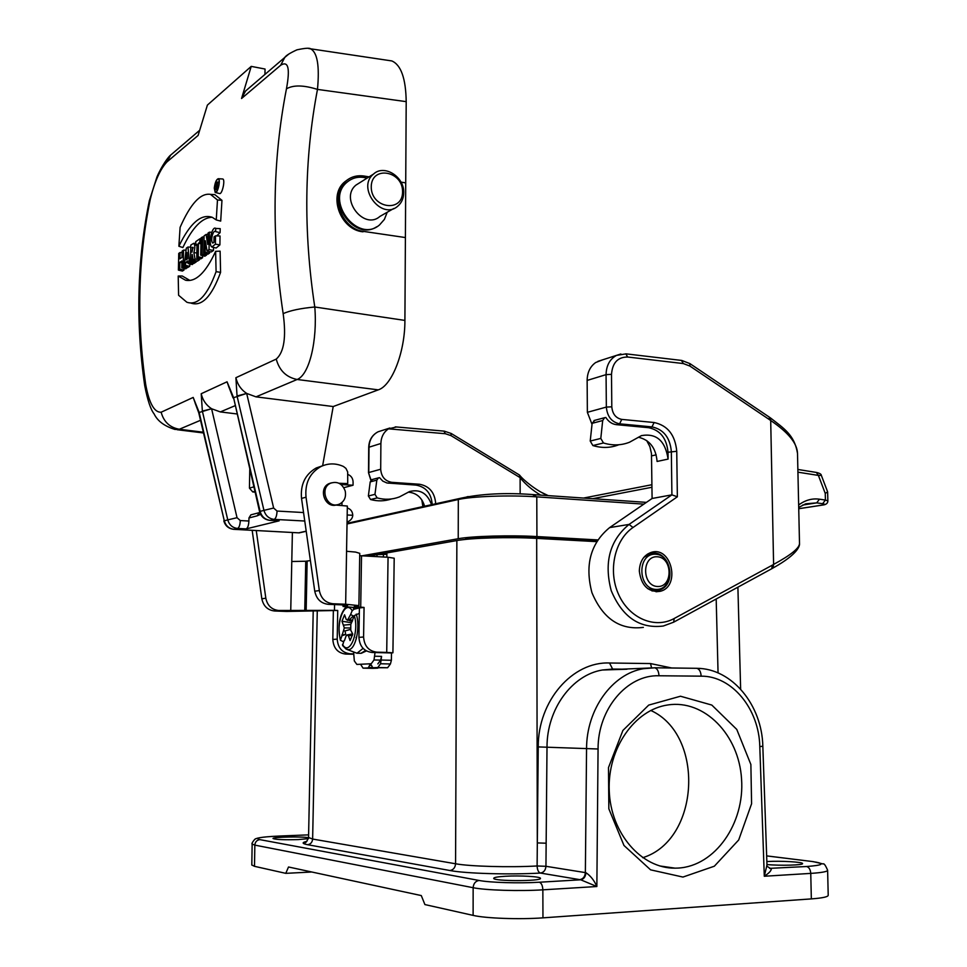 <?xml version="1.0" encoding="UTF-8"?>
<svg xmlns="http://www.w3.org/2000/svg" width="967" height="967" viewBox="0 0 967 967"><rect width="100%" height="100%" fill="white"/><g stroke="black" fill="none" stroke-linecap="round" stroke-linejoin="round"><path stroke-width="1.45" d="M400.991 182.11L405.717 182.884L405.403 237.556L363.725 231.427C341.424 229.312 328.973 194.403 345.86 181.095C351.057 176.695 357.174 175.027 364.221 176.067L369.08 176.864M349.208 180.539L346.44 182.57C324.924 199.649 354.091 241.919 376.659 226.798M212.22 217.297C202.188 217.43 192.397 227.511 182.86 247.528L178.871 246.259C190.028 223.135 201.16 213.489 212.269 217.321L216.245 219.932L217.478 199.988L210.492 194.379C200.616 192.747 190.487 203.735 180.104 227.366L178.871 246.259M216.245 219.932L220.694 221.105L221.963 200.338L214.867 194.645L210.987 194.415M221.963 200.338L217.478 199.988M178.593 295.261L178.206 276.018L185.543 280.225C195.757 282.304 205.79 272.67 215.629 251.335L216.088 271.667C207.325 295.672 197.582 305.862 186.861 302.236L178.593 295.261M185.531 280.225L189.762 280.37L182.231 275.994L178.206 276.018M215.629 251.335L220.113 251.166L220.585 272.343L216.088 271.667M220.585 272.343C211.749 296.518 201.91 306.781 191.043 303.118M222.434 178.968L222.724 178.992C225.577 179.427 222.108 195.141 219.424 193.509L215.448 192.53M214.275 188.118L214.275 188.118C215.049 182.437 216.39 179.306 218.312 178.714C220.996 179.125 217.72 194.004 215.194 192.457L214.275 188.118M184.044 268.367L184.032 270.011L182.425 271.074L178.399 270.095L178.738 253.427L180.104 252.484L179.91 258.818L181.953 257.415L182.147 251.069L183.512 250.115L183.174 266.904L181.796 267.823L181.881 260.921L179.838 262.299L179.753 269.189L178.399 270.095M184.032 270.011L179.753 269.189M181.856 262.698L179.838 262.299M187.477 267.194L185.833 268.814L181.796 267.823M187.477 267.726L183.174 266.904M186.039 250.175L183.512 250.115M182.098 252.532L180.104 252.484M189.955 263.991L189.701 266.251L185.422 265.405L184.056 266.312L186.305 248.181L187.949 247.032L189.544 262.637L188.166 263.568L187.852 260.897L185.773 262.299L185.422 265.405M189.701 266.251L188.057 267.339L184.056 266.312M188.069 262.758L185.773 262.299M193.871 262.891L192.264 264.547L188.166 263.568M193.932 263.447L189.544 262.637M190.717 247.117L187.949 247.032M196.204 260.86L196.204 261.948L194.524 263.048L190.451 262.045L190.789 245.074L193.678 243.309C195.129 244.917 195.177 248.023 193.859 252.617L195.02 258.987L193.255 260.159L192.203 254.442L191.853 261.102L190.451 262.045M196.204 261.948L191.853 261.102M199.214 258.419L199.468 259.785L197.401 261.15L193.255 260.159M199.468 259.785L195.02 258.987M196.821 253.003L193.859 252.617M196.966 245.509L195.66 245.171L195.769 241.617L199.891 238.764L199.782 242.342L198.428 243.273L198.211 256.847L196.772 257.814L197.002 244.252L195.66 245.171M202.599 255.639L202.587 257.705L200.882 258.842L196.772 257.814M202.587 257.705L198.211 256.847M200.894 243.757L198.428 243.273M200.931 242.572L199.782 242.342M201.039 238.789L199.891 238.764M206.6 253.862L206.587 255.058L204.859 256.207L200.737 255.167L201.063 237.942L202.514 236.939L202.188 254.2L200.737 255.167M206.587 255.058L202.188 254.2M204.049 236.975L202.514 236.939M209.573 251.565L209.573 253.088L207.905 254.188L203.759 253.136L204.085 235.839L206.104 234.449L207.687 244.409L207.953 233.156L209.355 232.189L209.029 249.619L207.035 250.949L211.241 251.976L213.477 250.489L209.029 249.619M209.573 253.088L205.149 252.218L203.759 253.136M205.149 252.218L205.306 240.747L207.035 250.949M211.713 232.249L209.355 232.189M213.502 247.395L213.477 250.489M207.917 234.51L206.104 234.449M215.532 235.863L214.021 236.891L213.937 242.366L212.776 243.092C210.02 240.723 213.32 229.082 215.629 231.633L215.726 228.417C212.124 225.359 207.832 244.313 211.894 247.032L215.423 244.155L215.532 235.863L220.017 235.984L219.908 244.893L215.423 244.155M212.256 247.117L216.149 248.011L219.908 244.893M216.656 235.888L220.089 232.648L220.21 228.659L215.726 228.417M220.089 232.648L215.629 231.633M388.782 60.474L391.816 60.933C401.027 64.886 405.826 78.46 406.2 101.644L317.478 89.399C304.194 159.023 303.3 231.548 314.783 306.998L404.907 320.415C405.04 352.278 391.901 385.676 378.29 389.858L333.204 406.539L256.001 396.857L246.67 393.424L237.048 395.999L235.9 377.71C237.447 384.407 241.037 389.641 246.67 393.424L233.035 397.884L229.397 388.299M378.29 389.858L297.135 379.487C309.5 374.821 317.539 340.07 314.783 306.998C300.616 308.316 290.076 310.528 283.162 313.634C286.365 337.084 284.068 352.242 276.236 359.095C279.33 370.506 286.292 377.299 297.135 379.487L256.001 396.857M283.162 313.634C271.364 235.658 272.464 160.727 286.45 88.843C290.233 68.343 288.311 60.486 280.672 65.248L241.557 98.501L245.545 91.031L248.918 88.142M149.293 200.906L150.248 199.492C154.587 181.711 160.147 169.189 166.953 161.924L198.114 135.428L207.397 105.089L251.227 66.385L241.557 98.501M150.248 199.492C138.027 259.047 136.516 320.814 145.739 384.769C149.22 403.42 154.357 412.571 161.138 412.22L193.195 397.425L199.178 412.438M234.872 405.777L220.355 411.918L211.592 408.751L202.357 411.108L201.209 393.726L227.052 381.796L233.543 397.546L259.555 511.543L263.943 510.358L237.048 395.999M227.052 381.796L229.155 387.827M201.209 393.726C202.683 400.157 206.14 405.161 211.58 408.739L199.178 412.474L224.296 520.802L227.765 519.883L202.357 411.108M405.717 182.884L406.2 101.644M404.907 320.415L405.403 237.556L363.725 231.427M347.177 514.988L352.762 515.278C352.532 511.483 350.719 509.053 347.298 507.989M343.575 484.697L353.052 485.229L353.088 482.001C352.895 478.278 351.154 475.764 347.878 474.446M345.074 605.064L345.05 605.971L347.612 605.499L340.964 604.822L328.284 604.327C320.947 603.444 316.439 599.081 314.758 591.212L301.535 498.404C300.29 484.527 305.185 474.374 316.221 467.98L322.627 465.768L333.204 406.539M341.967 502.502L341.943 505.584M343.805 487.682L353.052 485.229M304.762 521.02L274.181 519.376L270.276 520.343L279.161 520.838L246.138 528.889L237.568 528.441L234.026 529.312L299.395 532.877M347.999 179.439L344.893 181.723C327.765 195.177 340.384 229.916 363.036 231.814M259.398 512.57L257.174 515.834L248.954 517.961L248.894 521.032C248.664 525.456 247.745 528.067 246.138 528.889M279.161 520.838L270.144 520.367M220.355 411.918L236.782 413.936M248.954 517.961L250.876 514.843L252 514.553M254.841 491.333L252.762 491.949L255.022 492.106M252.762 491.949L249.45 488.142L253.789 486.848M249.764 469.575L249.45 488.142M264.946 74.411L265.043 69.032L251.227 66.385M195.286 403.324L193.195 397.425M175.051 429.433L179.318 429.251C169.829 427.535 163.774 421.866 161.138 412.22M175.232 429.481L175.039 429.457C164.499 426.242 157.512 421.044 154.091 413.876C150.707 409.657 147.576 400.265 144.724 385.688L145.739 384.769M166.953 161.924L170.627 155.131C168.778 156.316 161.876 165.417 156.944 176.949L149.317 200.81C137.096 260.413 135.561 322.035 144.724 385.688M170.724 155.034L173.734 152.472M288.601 54.237L284.902 57.319M245.545 91.031L284.794 57.428L280.672 65.248M286.45 88.843C293.267 84.866 303.602 85.048 317.478 89.399C319.654 65.986 317.381 52.472 310.649 48.87M310.612 48.858L308.582 48.507M273.637 508.038L263.943 510.358C265.55 515.737 268.959 518.747 274.181 519.376C275.861 518.481 276.828 515.713 277.058 511.06L273.637 508.038L246.682 393.46M223.824 520.935C225.251 525.818 228.502 528.611 233.567 529.324L234.026 529.312C229.058 528.731 225.807 525.891 224.296 520.802L198.743 412.752L195.044 402.816M352.762 515.302C352.568 518.336 350.658 520.633 347.056 522.18M192.602 247.286L191.974 252.157L193.013 247.371M187.622 258.818L186.051 259.881L186.982 252.447L187.622 258.818M214.396 187.997C215.157 182.497 216.451 179.524 218.276 179.088C220.681 179.717 217.768 193.17 215.363 192.167L214.396 187.997M215.762 189.556L216.789 185.773L217.176 188.492L217.551 182.014L216.499 182.727L215.762 189.556L217.466 190.028M217.563 189.822L215.883 189.472M216.838 186.341L216.221 186.208M217.962 188.831L217.055 188.589M218.022 188.662L217.176 188.492M218.735 186.039L216.934 185.737M193.219 247.866L192.082 247.637M216.257 185.882L216.572 182.956L217.49 182.34L216.257 185.882M217.684 183.198L216.572 182.956M367.037 178.133C359.446 176.091 352.81 177.42 347.117 182.147C324.392 200.387 357.838 243.998 379.572 224.888L384.419 219.364L387.211 212.244M402.574 191.841C402.937 170.627 371.352 165.272 371.243 186.788C370.977 208.328 402.695 213.187 402.574 191.841M403.698 192.856C404.508 176.731 384.092 163.919 373.467 174.108C356.376 187.646 381.469 220.681 397.679 206.249C401.559 202.973 403.565 198.513 403.698 192.856M359.809 182.678L356.049 185.035C339.199 198.368 363.87 230.666 379.862 216.463L393.738 208.509M618.795 444.772C610.515 448.023 601.873 448.277 592.88 445.557L590.221 441.049L600.797 438.426L602.695 420.536L604.593 417.708L605.85 417.49C608.569 421.745 612.075 424.126 616.378 424.658L648.676 427.704L651.963 426.894L619.617 423.824C611.664 422.144 607.24 416.559 606.345 407.083L606.067 374.64C606.309 365.502 609.802 359.071 616.535 355.373L620.887 353.982M600.797 438.426L603.468 442.983C612.522 445.739 621.213 445.485 629.553 442.221L641.435 435.621C656.424 432.986 665.308 440.807 668.088 459.083L668.004 452.254C666.698 438.353 660.256 430.17 648.676 427.704M432.189 504.544L432.189 504.327C431.258 493.291 425.855 486.872 415.955 485.096L386.945 482.98L382.799 481.119L379.535 477.674L378.46 477.867L376.816 480.14L374.966 494.342L377.178 497.92L370.566 499.528L368.367 495.986L370.216 481.88L372.513 479.451M396.349 427.015L388.492 428.828C383.657 432.128 381.119 437.011 380.889 443.478L380.696 469.237C381.324 476.743 385.023 481.107 391.792 482.328L419.412 484.237C429.336 486.038 434.763 492.469 435.682 503.553L435.682 503.771M519.327 474.942L520.113 477.746L520.149 493.895M797.92 472.174L818.396 475.413L816.366 472.428C819.653 473.189 821.321 474.168 821.346 475.401L818.396 475.413L825.25 493.4L827.619 491.889L827.873 500.858M805.741 503.795L816.692 502.876L819.46 499.19C812.147 498.186 805.209 500.12 798.645 505.004M773.032 568.004L773.6 564.414L770.699 420.488L689.954 366.094L683.343 363.568L627.656 357.016C617.792 357.004 612.413 362.782 611.507 374.35L611.797 406.817C612.462 413.936 615.786 418.131 621.757 419.4L654.127 422.519C667.689 425.432 675.22 435.029 676.743 451.287L677.359 496.796L671.908 494.85L671.34 451.516C670.034 437.58 663.58 429.372 651.963 426.894L654.127 422.519M773.31 567.847C798.839 553.595 799.854 545.364 799.491 543.394C799.576 548.011 790.958 555.01 773.6 564.414L772.367 565.139L771.739 568.741L673.963 622.011M540.65 495.104C532.612 490.378 525.758 484.588 520.113 477.746M639.32 571.038C639.719 561.404 643.671 555.191 651.178 552.411C671.618 545.533 680.998 586.945 659.99 591.345C648.083 592.275 641.194 585.506 639.32 571.038M646.645 440.493L649.884 446.645L651.468 453.523L652.096 498.476L609.645 527.595C590.571 543.297 584.672 564.994 591.937 592.674C602.9 618.687 620.04 630.254 643.357 627.39M652.096 498.476L671.908 494.85L629.046 524.428L633.01 527.498C614.529 540.021 607.76 571.062 618.711 594.693C629.42 618.481 655.046 629.154 674.18 618.505L772.367 565.139M602.767 359.784L595.696 362.516C590.148 366.481 587.295 372.452 587.138 380.43L587.368 412.317L592.022 424.32M770.699 420.5C788.31 432.467 797.243 443.418 797.485 453.354M541.846 492.541L548.229 495.624C537.144 491.381 523.28 480.055 519.654 475.208M770.699 420.488L770.626 418.046L769.309 417.115L769.394 419.569M797.86 469.466L815.858 472.355M431.548 504.689C427.426 493.351 420.125 488.964 409.657 491.502L399.407 496.917C392.251 499.637 384.842 499.975 377.178 497.92M391.514 498.948C384.721 501.257 377.734 501.45 370.566 499.528M424.622 506.212C421.89 497.509 416.426 492.819 408.219 492.155M590.221 441.049L592.13 423.328L594.778 420.319M668.088 459.083L657.089 461.452C655.892 447.975 649.667 439.9 638.413 437.229M308.546 837.495L312.631 839.054L455.566 863.773L456.871 540.553L377.263 554.611M386.848 557.185L386.897 552.858M368.089 556.17L377.021 554.599L376.985 556.654M456.871 540.553C470.808 537.93 509.827 536.83 536.685 538.377L596.591 541.641M626.604 669.237L602.381 669.998C572.041 674.954 546.863 709.041 547.008 747.056L545.944 866.299L585.361 872.609L586.558 748.748C586.461 709.246 612.316 673.842 643.381 668.705L654.756 667.798C657.294 668.572 658.708 671.231 658.986 675.764C627.281 674.519 597.787 708.896 598.065 748.99L596.857 886.521L580.696 879.789L540.42 873.056C509.863 874.845 465.562 873.564 449.921 870.518L307.591 844.711C301.897 843.623 301.668 842.499 306.902 841.35M377.021 554.599L386.885 554.284M766.952 864.534C780.103 865.84 803.734 865.175 802.55 863.555C802.9 861.996 780.381 860.715 767.435 861.524L766.855 861.561M311.821 872.004L285.785 873.346L254.502 866.323L251.807 864.981M579.716 879.644C583.113 879.051 584.999 876.706 585.361 872.609L585.905 872.681C590.547 875.788 594.197 880.393 596.857 886.521L542.85 889.833L542.958 917.852C519.581 919.593 485.543 918.36 473.117 915.386L424.9 904.568L421.286 895.575L288.504 866.988L285.785 873.346M682.944 877.069L650.586 869.841L623.981 845.484L608.847 808.823L608.497 767.556L622.893 730.46L648.724 705.088L680.49 696.228L711.809 705.064L736.769 729.42L750.876 764.498L751.589 803.758L738.691 839.972L714.335 866.214L682.944 877.069M542.958 917.852L811.337 898.899L810.757 873.394L764.293 876.247L766.976 865.054L762.83 746.27L759.796 746.536C759.071 708.92 731.983 675.836 701.148 676.163L658.986 675.764M827.619 870.373L828.211 895.261C828.187 896.832 822.566 898.053 811.337 898.899M650.767 710.455C704.979 734.811 700.06 840.13 642.68 857.705M678.06 868.076C715.242 866.154 744.82 823.243 741.556 779.051C738.921 734.787 704.435 699.262 667.883 704.955C634.727 709.56 607.361 748.482 609.246 790.885C610.733 833.3 641.351 868.584 675.063 868.161L678.06 868.076M597.098 540.831L532.176 537.277L532.188 538.16M505.487 876.247C497.824 876.706 493.895 877.407 493.714 878.326C493.037 881.372 542.294 881.36 540.432 878.314C540.662 876.573 519.871 875.365 505.487 876.247M308.533 837.797C303.626 836.322 271.896 836.975 273.032 838.534C275.668 839.61 284.056 839.96 298.223 839.586L308.425 838.631M465.393 539.417L459.917 540.07M383.428 554.889L383.403 557.004M465.393 539.115C477.202 536.89 509.718 535.984 532.176 537.277M449.921 870.518C453.318 869.949 455.203 867.701 455.566 863.773C469.781 866.432 509.585 867.544 537.108 865.973L538.232 746.911C537.93 700.724 572.585 661.392 609.524 662.999L650.513 663.567L671.835 668.004M537.108 865.973L545.944 866.299C545.569 870.24 543.732 872.488 540.42 873.056C538.438 872.331 537.326 869.974 537.108 865.973M766.976 865.247C766.178 865.731 767.484 866.843 770.929 868.596L771.231 868.596C771.545 870.481 769.224 873.044 764.293 876.247L759.796 746.536M585.905 872.681C585.579 876.791 583.838 879.16 580.696 879.789L539.32 882.23C519.158 883.475 489.882 882.605 479.076 880.466L259.809 839.622C254.273 838.147 260.498 836.963 278.46 836.092L278.46 836.092C258.878 836.951 255.977 838.607 255.929 838.788C255.24 837.99 250.9 844.106 252.145 844.046L252.157 843.937M769.708 868.402L770.892 868.596M361.948 555.832L458.225 538.728C471.993 536.117 510.455 535.029 536.927 536.564L597.691 539.912M347.032 523.981L458.31 499.516C472.029 496.289 510.383 494.947 536.782 496.857L643.841 504.133M359.18 607.965L354.127 609.186L352.181 610.685L350.622 614.516L353.293 615.955L349.728 619.4L352.641 620.633M350.634 629.396L345.014 630.943L345.727 634.449L341.98 635.706L340.384 640.251L343.551 641.846M341.98 635.706L344.325 627.909L341.967 621.237L344.578 614.782L346.21 619.448L352.23 621.491M350.622 614.516L347.395 620.367M352.459 635.271L348.434 635.839L350.09 640.577L352.75 634.11L350.755 630.182L350.803 624.428L354.297 615.616L359.313 613.356M348.434 635.839L347.25 634.896L346.053 636.032L344.506 640.505M356.243 614.105C360.594 627.317 355.554 649.981 348.41 649.655L346.089 649.075L342.572 645.497L344.034 640.662M363.096 648.373L356.992 653.245L347.141 649.522M351.952 634.026L352.29 633.204M345.727 634.449L341.834 635.029M345.014 630.943L343.865 630.798M350.441 627.994L344.325 627.909M348.591 619.206L349.728 619.4M352.641 633.893L347.25 634.896M341.967 621.237L351.625 622.736M350.803 624.464L343.926 625.093M353.608 652.278L354.333 660.969L356.871 664.426L371.243 663.749L374.011 659.953L375.027 652.532M356.871 664.426L371.243 663.749M307.482 540.13L308.666 548.47M360.727 664.51L363.048 668.137L368.064 667.955L370.542 664.232L372.875 667.75L377.783 667.544L380.563 663.761L381.578 656.388L374.966 656.23M381.53 660.05L391.393 660.268L391.49 652.967L392.916 652.798L386.715 652.411L388.057 557.258L394.198 558.213L392.916 652.785M381.627 652.689L391.49 652.967M381.578 656.388L380.611 660.098L377.843 663.894M331.415 482.847L329.094 483.597C318.131 488.166 324.525 507.989 336.02 505.076L347.334 506.043L346.561 551.275L355.626 552.084L359.748 553.354L358.902 605.62L345.654 604.242L347.334 506.043M328.284 604.327L332.926 603.746C325.553 602.864 321.02 598.464 319.34 590.559L306.031 497.207C304.774 483.246 309.694 473.044 320.766 466.614C328.176 463.084 335.718 463.036 343.418 466.457L345.932 468.391L347.673 471.896L347.721 483.585L338.994 483.27M332.926 603.746L345.654 604.242M256.255 530.545L265.828 598.222C267.4 605.596 271.679 609.681 278.665 610.491L274.628 610.999L286.643 611.434L337.725 610.467L337.217 639.114C337.87 647.842 342.137 652.737 350.03 653.789L353.584 653.873M274.628 610.999C267.678 610.189 263.411 606.128 261.839 598.791L252.169 530.327M334.546 604.568L334.449 610.346L278.665 610.491M347.721 483.585L341.327 484.781M372.936 667.75L387.622 667.738L390.426 663.966L391.393 660.268M378.194 667.859L368.064 667.955M372.887 668.342L377.831 668.149M381.627 652.713L372.017 652.459C363.967 651.371 359.603 646.343 358.926 637.374L363.592 636.999L364.063 607.433L354.236 606.623L358.902 605.668M305.693 561.247L310.395 560.582M363.592 636.999C364.281 646.016 368.657 651.069 376.743 652.169L386.715 652.411M359.7 555.687L388.057 557.258M345.05 605.971L343.067 606.466L359.398 607.977L358.926 637.374M350.03 653.789L345.594 654.067L353.584 654.248M345.594 654.067C337.737 653.015 333.482 648.144 332.829 639.465L333.349 610.975M334.449 610.346L337.725 610.467M364.063 607.433L359.398 607.977M290.741 610.939L292.385 532.503L291.78 561.501L305.741 561.235L304.75 610.793M338.099 504.569C326.459 508.279 319.303 487.912 330.605 483.186C337.471 481.046 342.33 483.645 345.195 490.97C346.331 497.002 344.445 501.365 339.526 504.073L338.099 504.569M657.572 586.51C673.153 587.247 672.754 557.391 657.209 556.762C641.556 555.783 641.883 586.026 657.572 586.51M235.9 377.71L276.236 359.095M233.543 397.546L260.111 511.374C261.694 516.729 265.091 519.714 270.276 520.343L269.757 520.355C264.45 519.617 261.054 516.68 259.555 511.543M277.058 511.06L303.553 512.546M298.755 532.817L306.201 531.161M200.495 420.307L179.318 429.251L203.251 432.201M260.594 514.323L257.174 515.834M211.592 408.751L237.036 517.708L240.3 520.56L248.894 521.032M237.036 517.708L227.765 519.883C229.288 524.996 232.551 527.849 237.568 528.441C239.151 527.619 240.07 524.984 240.3 520.56M616.378 424.658L619.617 423.824L621.757 419.4M668.004 452.254L676.743 451.287M419.412 484.237L415.955 485.096M391.792 482.328L388.408 483.186M388.492 428.828L445.34 433.724L450.997 435.609L520.077 477.613M825.25 493.4L825.419 500.036L819.46 499.19M822.76 505.052C826.108 504.677 827.812 503.287 827.873 500.894L825.419 500.036L822.651 503.698L816.692 502.876L802.67 505.064M822.796 505.04L822.071 505.112C825.081 504.605 825.274 504.133 822.651 503.698M445.34 433.724L443.938 431.149M380.696 469.237L368.79 472.525L369.007 447.105C369.334 439.937 372.368 434.824 378.109 431.778L381.808 430.593M380.889 443.478L368.717 447.298C369.031 440.094 372.162 434.92 378.109 431.778L389.822 428.03M371.074 480.14L368.5 472.682L368.717 447.286M423.208 506.309L422.531 501.039M422.881 506.599L421.842 499.939M450.997 435.609L451.118 433.421M651.963 487.259L592.735 498.682M673.661 622.18L663.277 626.024C639.707 628.925 622.361 617.139 611.217 590.656C603.831 562.48 609.778 540.396 629.046 524.428L609.645 527.595M587.368 412.317L606.345 407.083L611.797 406.817M587.138 380.43L606.067 374.64L611.507 374.35M651.589 455.868L656.206 454.853M681.433 360.413L683.343 363.568M625.806 353.825L627.656 357.016M677.359 496.796L633.01 527.498M673.685 622.168L674.18 618.505M689.809 363.532L689.954 366.094M798.73 508.702L822.071 505.112M368.367 495.986L374.966 494.342M370.216 481.88L376.816 480.14M603.468 442.983L592.88 445.557M592.13 423.328L602.695 420.536M317.273 610.89L312.631 839.054C312.281 842.366 310.6 844.251 307.591 844.711M536.685 538.377L537.301 842.922L546.15 843.212M718.058 672.923L716.184 599.008M598.065 748.99L538.232 746.911M696.542 668.282L701.244 668.572M654.49 667.762L696.808 668.306C699.407 669.079 700.857 671.702 701.148 676.163M769.599 868.366L806.575 866.517C823.969 865.175 825.733 863.495 811.845 861.464L766.65 855.904M278.411 836.08L308.594 834.872L278.145 836.104M473.117 915.386L473.141 887.706L254.841 845.122L254.502 866.323M812.957 861.573L823.11 863.966C823.944 863.132 825.455 865.211 827.619 870.227C827.595 871.605 821.974 872.657 810.757 873.394C810.431 869.502 809.028 867.206 806.575 866.517M539.32 882.23C541.447 883.016 542.62 885.554 542.85 889.833C519.521 891.344 485.543 890.281 473.141 887.706C473.504 883.5 475.486 881.082 479.076 880.466M259.809 839.622C256.847 840.069 255.191 841.894 254.841 845.122L252.145 844.046L251.807 865.09M609.524 662.999L612.607 669.055M650.513 663.567L651.565 667.798M766.65 855.88L811.845 861.464M536.927 536.564L536.782 496.857L532.43 494.548L530.073 494.379M458.225 538.728L458.31 499.516L468.113 496.53M352.181 610.685C345.195 598.718 335.392 623.183 340.457 639.453M342.499 644.409C349.305 656.907 359.591 632.249 354.297 615.616M353.052 607.711L354.127 609.186M356.315 638.764L356.037 637.386M357.367 653.208L360.933 653.305L365.635 650.477M374.011 659.953L380.611 660.098M377.783 667.544L387.622 667.738M306.152 610.636L307.143 560.981M361.525 555.807L360.703 607.3M376.743 652.169L372.017 652.459M363.326 668.161L373.044 668.354M380.563 663.761L390.426 663.966M332.829 639.465L337.217 639.114M261.839 598.791L265.828 598.222M301.535 498.404L306.031 497.207M314.758 591.212L319.34 590.559M368.5 667.52L372.646 667.593M369.442 665.344L371.679 665.393M329.094 484.08L328.272 484.044M656.013 589.435C674.47 590.293 673.987 554.973 655.602 554.212C637.035 553.027 637.41 588.891 656.013 589.435M647.624 588.601L654.441 590.74L658.08 590.366C678.774 586.123 670.01 547.407 649.788 553.765L643.829 557.391M214.843 194.633L210.48 194.379M222.724 178.992L218.361 178.714M193.69 243.309L195.721 243.394M220.186 228.647L219.11 228.599M344.893 181.723L345.86 181.095M177.094 429.711L203.421 432.95M199.504 130.424L170.627 155.131M391.816 60.933L310.649 48.821C309.5 47.794 304.907 48.132 296.881 49.849C289.919 53.076 285.894 55.602 284.794 57.428M250.876 514.843L259.071 512.703M258.503 513.042L259.785 512.377M298.912 532.853L233.917 529.336M306.225 531.294L300.241 532.624M219.183 182.11L217.563 182.014M346.44 182.57L347.117 182.147M356.049 185.035L373.467 174.108M395.285 426.87L444.264 431.137L451.19 433.47L519.376 474.966M368.5 472.682L370.881 480.345M771.714 568.753L772.996 568.016M659.99 591.345L656.001 591.744M597.908 361.344L616.535 355.373L626.133 353.862L681.759 360.449L689.942 363.628L769.285 417.103M770.626 418.046C783.911 428.478 794.475 434.896 797.509 453.354L799.504 543.406M798.706 507.445L805.692 503.819M822.288 505.125L798.73 508.739M583.548 498.053L651.927 484.709M821.346 475.401L827.619 491.865M371.848 479.62L378.46 477.867M594.004 420.524L604.593 417.708M762.83 746.258C762.02 705.197 732.249 668.451 696.808 668.306L654.756 667.798L602.405 669.998L612.643 669.055M659.796 865.961L675.063 868.161M740.637 689.157L737.894 587.174M308.546 837.519L313.211 611.289M308.546 837.627C306.648 842.064 305.282 843.659 304.424 842.402L306.817 841.435M613.404 669.067L627.015 669.224M770.941 868.596L769.792 868.426M347.044 523.328L461.162 498.15C481.602 493.774 505.366 492.578 532.43 494.548L646.403 502.369M345.835 607.167C339.344 614.855 337.531 625.867 340.372 640.214M366.433 650.936L361.356 653.257M316.221 467.98L320.766 466.614M343.092 604.919L343.067 606.466M330.605 483.186L329.094 483.597M336.311 504.859L334.787 505.233M652.036 590.97L654.321 590.74M647.527 554.067L649.788 553.765"/></g></svg>
